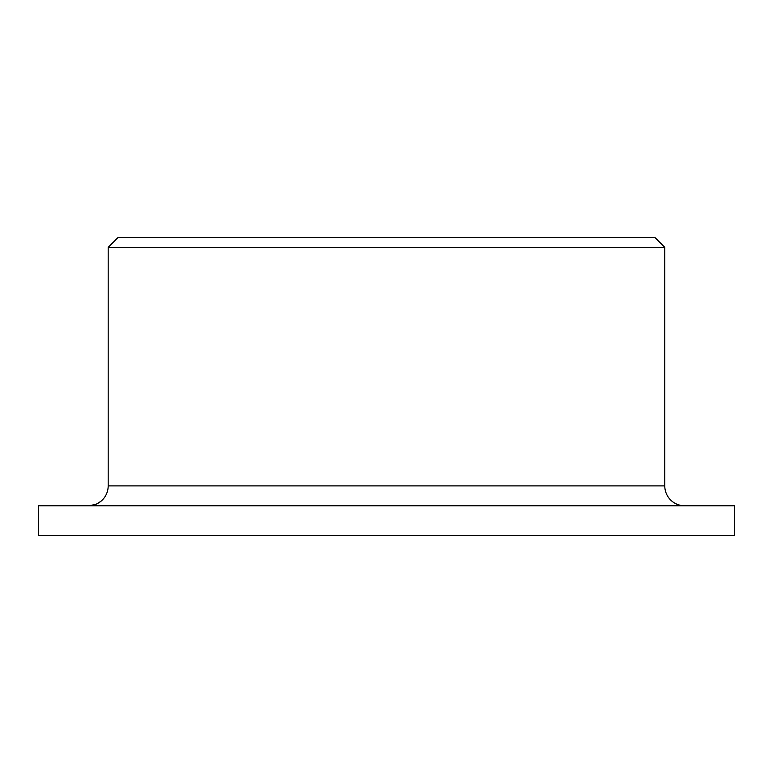 <?xml version="1.0" encoding="UTF-8"?>
<svg xmlns="http://www.w3.org/2000/svg" width="773" height="773" viewBox="0 0 773 773"><rect width="100%" height="100%" fill="white"/><g stroke="black" fill="none" stroke-linecap="round" stroke-linejoin="round"><path stroke-width="1.16" d="M684.656 505.774A19.876 19.876 0 0 1 664.78 485.888L664.78 247.35L654.837 237.417L118.124 237.417L108.181 247.35L108.181 485.888A19.876 19.876 0 0 1 88.306 505.774M100.963 501.223L97.031 503.754M95.118 504.566L88.431 505.774M734.35 535.583L734.35 505.774L38.65 505.774L38.65 535.583L734.35 535.583M664.78 247.35L108.181 247.35M664.78 485.888L108.181 485.888"/></g></svg>

